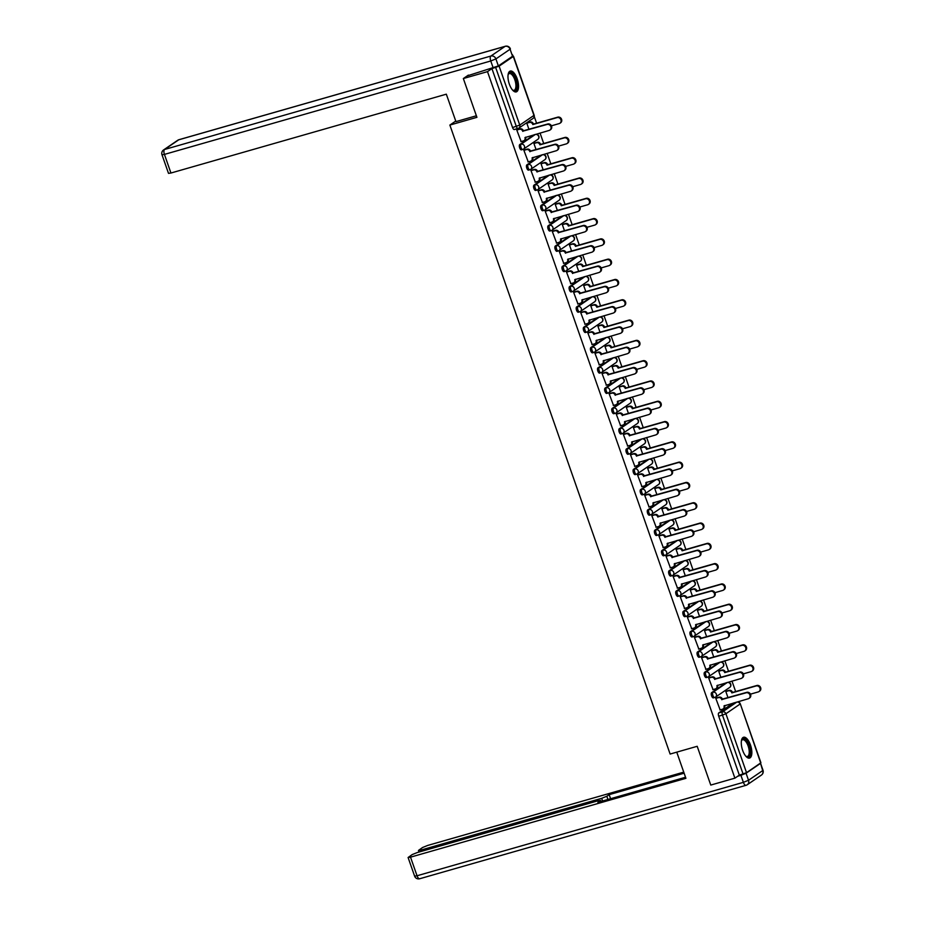 <?xml version="1.0" encoding="UTF-8"?>
<svg xmlns="http://www.w3.org/2000/svg" width="925" height="925" viewBox="0 0 925 925"><rect width="100%" height="100%" fill="white"/><g stroke="black" fill="none" stroke-linecap="round" stroke-linejoin="round"><path stroke-width="1.39" d="M726.183 682.835A2.775 1.168 74 0 0 726.021 682.858A2.775 1.168 74 0 0 725.871 682.928L711.683 692.605A2.775 1.168 74 0 0 711.591 695.889A2.775 1.168 74 0 0 713.36 697.878A2.775 1.168 74 0 0 713.51 697.808L714.539 697.519M719.072 662.543A2.775 1.168 74 0 0 718.91 662.554A2.775 1.168 74 0 0 718.76 662.624L704.572 672.313A2.775 1.168 74 0 0 704.48 675.597A2.775 1.168 74 0 0 706.249 677.586A2.775 1.168 74 0 0 706.399 677.516L707.428 677.216M711.961 642.239A2.775 1.168 74 0 0 711.799 642.262A2.775 1.168 74 0 0 711.66 642.332L697.473 652.009A2.775 1.168 74 0 0 697.381 655.293A2.775 1.168 74 0 0 699.15 657.282A2.775 1.168 74 0 0 699.288 657.212L700.317 656.923M704.85 621.947A2.775 1.168 74 0 0 704.688 621.958A2.775 1.168 74 0 0 704.549 622.028L690.362 631.717A2.775 1.168 74 0 0 690.27 635.001A2.775 1.168 74 0 0 692.039 636.99A2.775 1.168 74 0 0 692.178 636.92L693.207 636.62M697.751 601.643A2.775 1.168 74 0 0 697.589 601.666A2.775 1.168 74 0 0 697.438 601.736L683.251 611.413A2.775 1.168 74 0 0 683.159 614.697A2.775 1.168 74 0 0 684.928 616.686A2.775 1.168 74 0 0 685.078 616.617L686.107 616.327M690.64 581.351A2.775 1.168 74 0 0 690.478 581.363A2.775 1.168 74 0 0 690.327 581.432L676.14 591.121A2.775 1.168 74 0 0 676.048 594.405A2.775 1.168 74 0 0 677.817 596.394A2.775 1.168 74 0 0 677.967 596.324L678.996 596.024M683.529 561.047A2.775 1.168 74 0 0 683.367 561.07A2.775 1.168 74 0 0 683.228 561.14L669.041 570.817A2.775 1.168 74 0 0 668.948 574.101A2.775 1.168 74 0 0 670.706 576.09A2.775 1.168 74 0 0 670.856 576.021L671.885 575.732M676.418 540.755A2.775 1.168 74 0 0 676.256 540.767A2.775 1.168 74 0 0 676.117 540.836L661.93 550.525A2.775 1.168 74 0 0 661.837 553.809A2.775 1.168 74 0 0 663.607 555.798A2.775 1.168 74 0 0 663.745 555.728L664.774 555.428M669.318 520.451A2.775 1.168 74 0 0 669.157 520.474A2.775 1.168 74 0 0 669.006 520.544L654.819 530.222A2.775 1.168 74 0 0 654.727 533.505A2.775 1.168 74 0 0 656.496 535.494A2.775 1.168 74 0 0 656.646 535.425L657.663 535.136M662.207 500.159A2.775 1.168 74 0 0 662.046 500.171A2.775 1.168 74 0 0 661.895 500.24L647.708 509.929A2.775 1.168 74 0 0 647.616 513.213A2.775 1.168 74 0 0 649.385 515.202A2.775 1.168 74 0 0 649.535 515.132L650.564 514.832M655.097 479.855A2.775 1.168 74 0 0 654.935 479.878A2.775 1.168 74 0 0 654.784 479.948L640.597 489.626A2.775 1.168 74 0 0 640.516 492.909A2.775 1.168 74 0 0 642.274 494.898A2.775 1.168 74 0 0 642.424 494.829L643.453 494.54M647.986 459.563A2.775 1.168 74 0 0 647.824 459.575A2.775 1.168 74 0 0 647.685 459.644L633.498 469.333A2.775 1.168 74 0 0 633.405 472.617A2.775 1.168 74 0 0 635.174 474.606A2.775 1.168 74 0 0 635.313 474.537L636.342 474.236M640.875 439.259A2.775 1.168 74 0 0 640.724 439.283A2.775 1.168 74 0 0 640.574 439.352L626.387 449.03A2.775 1.168 74 0 0 626.294 452.313A2.775 1.168 74 0 0 628.063 454.302A2.775 1.168 74 0 0 628.214 454.233L629.231 453.944M633.775 418.967A2.775 1.168 74 0 0 633.613 418.979A2.775 1.168 74 0 0 633.463 419.048L619.276 428.738A2.775 1.168 74 0 0 619.183 432.021A2.775 1.168 74 0 0 620.952 434.01A2.775 1.168 74 0 0 621.103 433.941L622.132 433.64M626.664 398.663A2.775 1.168 74 0 0 626.503 398.687A2.775 1.168 74 0 0 626.352 398.756L612.165 408.434A2.775 1.168 74 0 0 612.072 411.717A2.775 1.168 74 0 0 613.842 413.706A2.775 1.168 74 0 0 613.992 413.637L615.021 413.348M619.553 378.371A2.775 1.168 74 0 0 619.392 378.383A2.775 1.168 74 0 0 619.253 378.452L605.066 388.142A2.775 1.168 74 0 0 604.973 391.425A2.775 1.168 74 0 0 606.742 393.414A2.775 1.168 74 0 0 606.881 393.345L607.91 393.044M612.442 358.067A2.775 1.168 74 0 0 612.292 358.091A2.775 1.168 74 0 0 612.142 358.16L597.955 367.838A2.775 1.168 74 0 0 597.862 371.122A2.775 1.168 74 0 0 599.631 373.11A2.775 1.168 74 0 0 599.77 373.041L600.799 372.752M605.343 337.775A2.775 1.168 74 0 0 605.181 337.787A2.775 1.168 74 0 0 605.031 337.856L590.844 347.546A2.775 1.168 74 0 0 590.751 350.829A2.775 1.168 74 0 0 592.52 352.818A2.775 1.168 74 0 0 592.671 352.749L593.7 352.448M598.232 317.472A2.775 1.168 74 0 0 598.07 317.495A2.775 1.168 74 0 0 597.92 317.564L583.733 327.242A2.775 1.168 74 0 0 583.64 330.526A2.775 1.168 74 0 0 585.409 332.514A2.775 1.168 74 0 0 585.56 332.445L586.589 332.156M591.121 297.179A2.775 1.168 74 0 0 590.959 297.191A2.775 1.168 74 0 0 590.821 297.26L576.633 306.95A2.775 1.168 74 0 0 576.541 310.233A2.775 1.168 74 0 0 578.31 312.222A2.775 1.168 74 0 0 578.449 312.153L579.478 311.852M584.01 276.876A2.775 1.168 74 0 0 583.848 276.899A2.775 1.168 74 0 0 583.71 276.968L569.523 286.646A2.775 1.168 74 0 0 569.43 289.93A2.775 1.168 74 0 0 571.199 291.918A2.775 1.168 74 0 0 571.338 291.849L572.367 291.56M576.911 256.583A2.775 1.168 74 0 0 576.749 256.595A2.775 1.168 74 0 0 576.599 256.664L562.412 266.354A2.775 1.168 74 0 0 562.319 269.637A2.775 1.168 74 0 0 564.088 271.626A2.775 1.168 74 0 0 564.238 271.557L565.256 271.256M569.8 236.28A2.775 1.168 74 0 0 569.638 236.303A2.775 1.168 74 0 0 569.488 236.372L555.301 246.05A2.775 1.168 74 0 0 555.208 249.334A2.775 1.168 74 0 0 556.977 251.323A2.775 1.168 74 0 0 557.127 251.253L558.157 250.964M562.689 215.988A2.775 1.168 74 0 0 562.527 215.999A2.775 1.168 74 0 0 562.377 216.068L548.19 225.758A2.775 1.168 74 0 0 548.109 229.042A2.775 1.168 74 0 0 549.866 231.03A2.775 1.168 74 0 0 550.017 230.961L551.046 230.66M555.578 195.684A2.775 1.168 74 0 0 555.416 195.707A2.775 1.168 74 0 0 555.278 195.776L541.09 205.454A2.775 1.168 74 0 0 540.998 208.738A2.775 1.168 74 0 0 542.767 210.727A2.775 1.168 74 0 0 542.906 210.657L543.935 210.368M548.479 175.392A2.775 1.168 74 0 0 548.317 175.403A2.775 1.168 74 0 0 548.167 175.472L533.979 185.162A2.775 1.168 74 0 0 533.887 188.446A2.775 1.168 74 0 0 535.656 190.434A2.775 1.168 74 0 0 535.806 190.365L536.824 190.064M541.368 155.088A2.775 1.168 74 0 0 541.206 155.111A2.775 1.168 74 0 0 541.056 155.18L526.868 164.858A2.775 1.168 74 0 0 526.776 168.142A2.775 1.168 74 0 0 528.545 170.131A2.775 1.168 74 0 0 528.695 170.061L529.724 169.772M534.257 134.796A2.775 1.168 74 0 0 534.095 134.807A2.775 1.168 74 0 0 533.945 134.877L519.757 144.566A2.775 1.168 74 0 0 519.665 147.85A2.775 1.168 74 0 0 521.434 149.838A2.775 1.168 74 0 0 521.584 149.769L522.613 149.468M517.179 78.81A10.834 4.532 74 0 0 510.288 71.063A10.834 4.532 74 0 0 509.351 84.152A10.834 4.532 74 0 0 516.254 91.899A10.834 4.532 74 0 0 517.179 78.81M750.476 744.995A10.834 4.532 74 0 0 743.584 737.248A10.834 4.532 74 0 0 742.648 750.337A10.834 4.532 74 0 0 749.551 758.084A10.834 4.532 74 0 0 750.476 744.995M739.538 702.711L739.075 701.393M735.641 691.565L731.976 681.089M728.53 671.261L724.865 660.797M721.419 650.969L717.754 640.493M714.308 630.665L710.643 620.201M707.197 610.373L703.532 599.897M700.098 590.069L696.433 579.605M692.987 569.777L689.322 559.301M685.876 549.473L682.211 539.009M678.765 529.181L675.1 518.705M671.666 508.877L668 498.413M664.555 488.585L660.889 478.109M657.444 468.281L653.778 457.817M650.333 447.989L646.668 437.513M643.233 427.685L639.568 417.221M636.122 407.393L632.457 396.917M629.012 387.089L625.346 376.625M621.901 366.797L618.235 356.322M614.801 346.493L611.124 336.029M607.69 326.201L604.025 315.726M600.579 305.897L596.914 295.433M593.468 285.605L589.803 275.13M586.357 265.302L582.692 254.838M579.258 245.009L575.593 234.534M572.147 224.706L568.482 214.242M565.036 204.413L561.371 193.938M557.925 184.11L554.26 173.646M550.826 163.817L547.161 153.342M543.715 143.514L540.05 133.05M536.604 123.222L534.257 116.527M513.132 56.205L512.404 54.633M760.72 762.998L740.278 703.832L760.917 762.767L746.533 772.676L739.341 775.138L718.702 716.193A2.775 1.168 -106 0 1 718.794 712.909L732.982 703.22L736.739 702.144A2.775 1.168 -106 0 1 736.89 702.075A2.775 1.168 -106 0 1 737.132 702.063M463.344 78.544L476.918 117.325L449.874 125.072L670.128 754.048L697.184 746.302L710.77 785.071L734.901 778.156L487.487 71.641L463.344 78.544L468.362 75.122M739.341 775.138L734.901 778.156M487.487 71.641L491.927 68.612L499.107 66.149L513.294 56.471L512.438 56.332M517.549 129.569L516.774 129.997L521.11 141.548M534.685 143.017L533.91 143.456L536.084 149.677M524.66 149.862L523.885 150.289L528.21 161.852M541.796 163.32L541.021 163.748L543.195 169.969M531.771 170.165L530.985 170.593L535.321 182.144M548.907 183.613L548.12 184.052L550.306 190.273M538.882 190.458L538.096 190.885L542.432 202.448M556.018 203.916L555.231 204.344L557.405 210.565M545.993 210.761L545.207 211.189L549.543 222.74M563.117 224.208L562.342 224.648L564.516 230.868M553.092 231.053L552.317 231.481L556.642 243.044M570.228 244.512L569.453 244.94L571.627 251.161M560.203 251.357L559.428 251.785L563.753 263.336M577.339 264.804L576.553 265.244L578.738 271.464M567.314 271.649L566.528 272.077L570.864 283.64M584.45 285.108L583.663 285.536L585.849 291.757M574.425 291.953L573.639 292.381L577.975 303.932M591.561 305.4L590.774 305.84L592.948 312.06M581.524 312.245L580.75 312.673L585.074 324.236M598.66 325.704L597.885 326.132L600.059 332.353M588.635 332.549L587.861 332.977L592.185 344.528M605.771 345.996L604.985 346.436L607.17 352.656M595.746 352.841L594.96 353.269L599.296 364.832M612.882 366.3L612.096 366.728L614.281 372.948M602.857 373.145L602.071 373.573L606.407 385.124M619.993 386.592L619.207 387.032L621.38 393.252M609.957 393.437L609.182 393.865L613.518 405.428M627.092 406.896L626.317 407.324L628.491 413.544M617.067 413.741L616.293 414.169L620.617 425.72M634.203 427.188L633.428 427.627L635.602 433.848M624.178 434.033L623.392 434.461L627.728 446.023M641.314 447.492L640.528 447.92L642.713 454.14M631.289 454.337L630.503 454.765L634.839 466.316M648.425 467.784L647.639 468.223L649.812 474.444M638.4 474.629L637.614 475.057L641.95 486.619M655.524 488.088L654.75 488.516L656.923 494.736M645.5 494.933L644.725 495.361L649.049 506.912M662.635 508.38L661.861 508.819L664.034 515.04M652.611 515.225L651.824 515.653L656.16 527.215M669.746 528.684L668.96 529.112L671.145 535.332M659.722 535.529L658.935 535.957L663.271 547.507M676.857 548.976L676.071 549.415L678.256 555.636M666.832 555.821L666.046 556.249L670.382 567.811M683.957 569.28L683.182 569.707L685.356 575.928M673.932 576.125L673.157 576.553L677.482 588.103M691.067 589.572L690.293 590.011L692.467 596.232M681.043 596.417L680.268 596.845L684.593 608.407M698.178 609.876L697.392 610.303L699.577 616.524M688.154 616.721L687.368 617.148L691.703 628.699M705.289 630.168L704.503 630.607L706.688 636.828M695.265 637.013L694.478 637.441L698.814 649.003M712.4 650.472L711.614 650.899L713.788 657.12M702.364 657.317L701.589 657.744L705.914 669.295M719.5 670.764L718.725 671.203L720.899 677.424M709.475 677.609L708.7 678.037L713.025 689.599M726.611 691.067L725.836 691.495L728.01 697.716M716.586 697.913L715.8 698.34L720.136 709.891M455.748 121.059L449.874 125.072M527.585 122.724L526.799 123.152L528.973 129.373M491.927 68.612L512.566 127.546A2.775 1.168 74 0 0 514.335 129.535A2.775 1.168 74 0 0 514.473 129.465L517.931 128.483M520.844 141.629L523.446 140.877A2.775 2.498 -124.3 0 0 524.961 137.582L549.161 130.437A3.191 2.879 -124.3 0 0 550.722 126.228A3.191 2.879 -124.3 0 0 547.068 124.459L522.729 131.211A2.775 2.498 -124.3 0 0 519.399 129.303L520.047 128.852A2.775 2.498 55.7 0 1 523.388 130.76L547.716 124.008A3.191 2.879 55.7 0 1 550.56 129.639L549.913 130.09M517.295 129.639L520.047 128.852M525.631 137.178A2.775 2.498 55.7 0 1 524.752 140.126L524.105 140.577M516.786 130.043L519.399 129.303M522.798 131.396L523.446 130.957M527.319 122.794L530.071 122.007A2.775 2.498 55.7 0 1 533.413 123.915L532.754 124.366A2.775 2.498 -124.3 0 0 529.424 122.458L526.811 123.198M551.393 125.823L559.186 123.592A3.191 2.879 -124.3 0 0 560.747 119.383A3.191 2.879 -124.3 0 0 557.093 117.614L532.823 124.563M533.482 124.112L557.74 117.163A3.191 2.879 55.7 0 1 560.585 122.794L559.937 123.245M527.955 161.921L530.557 161.181A2.775 2.498 -124.3 0 0 532.072 157.874L556.272 150.74A3.191 2.879 -124.3 0 0 557.833 146.52A3.191 2.879 -124.3 0 0 554.168 144.751L529.84 151.503A2.775 2.498 -124.3 0 0 526.498 149.596L527.158 149.156A2.775 2.498 55.7 0 1 530.488 151.064L554.827 144.312A3.191 2.879 55.7 0 1 557.671 149.942L557.023 150.382M524.406 149.942L527.158 149.156M532.742 157.47A2.775 2.498 55.7 0 1 531.863 160.43L531.216 160.869M523.897 150.347L526.498 149.596M529.909 151.7L530.557 151.249M535.066 182.225L537.668 181.473A2.775 2.498 -124.3 0 0 539.183 178.178L563.371 171.032A3.191 2.879 -124.3 0 0 564.932 166.824A3.191 2.879 -124.3 0 0 561.278 165.055L536.951 171.807A2.775 2.498 -124.3 0 0 533.609 169.899L534.257 169.448A2.775 2.498 55.7 0 1 537.598 171.356L561.926 164.604A3.191 2.879 55.7 0 1 564.782 170.235L564.134 170.686M531.517 170.235L534.257 169.448M539.842 177.773A2.775 2.498 55.7 0 1 538.974 180.722L538.315 181.173M531.008 170.639L533.609 169.899M537.02 171.992L537.668 171.553M476.375 115.775L455.944 121.626L446.324 94.177L170.94 173.021L168.512 173.368L161.991 154.764L164.43 154.406L170.94 173.021M498.367 65.941L512.554 56.252L510.091 49.233L495.904 58.911L498.367 65.941L467.275 75.862M505.686 46.25A4.174 1.746 74 0 0 505.304 46.262A4.174 1.746 74 0 0 505.085 46.366L178.745 139.802L164.558 149.48L490.897 56.043L505.085 46.366A4.174 3.746 -124.3 0 1 510.091 49.233L512.554 56.252M676.753 752.152L685.911 778.318L410.527 857.163L417.036 875.767L743.376 782.342L740.925 775.312L737.757 776.214M602.603 801.004L601.666 798.333L420.898 850.075L421.349 851.358M601.666 798.333L606.812 796.263L607.933 799.478M684.118 773.196L609.159 794.656L606.812 796.263M683.748 772.132L427.72 845.427L422.575 847.497L418.47 850.433L420.898 850.075M760.246 763.564L746.059 773.242L748.522 780.272L762.709 770.583L760.477 763.16M600.533 801.593L600.533 800.403L598.105 800.761L417.348 852.515L412.203 854.573L408.098 857.51L410.527 857.163M600.244 800.738L597.885 802.345L685.541 777.254M740.925 775.312L746.059 773.242M610.581 798.714L609.159 794.656M509.224 72.971A9.377 3.931 -106 0 1 515.676 79.446A9.377 3.931 -106 0 1 515.375 90.534A9.377 3.931 -106 0 1 512.843 90.257A9.377 3.931 -106 0 1 512.519 90.002A8.683 3.631 74 0 0 514.08 90.28A8.683 3.631 74 0 0 514.543 90.06A8.683 3.631 74 0 0 515.017 80.359A8.683 3.631 74 0 0 509.305 73.584A8.683 3.631 74 0 0 508.842 73.803A8.683 3.631 74 0 0 508.126 74.648A9.377 3.931 -106 0 1 508.264 74.254A9.377 3.931 -106 0 1 509.224 72.971M515.607 91.968A10.765 4.509 74 0 0 515.826 91.841A10.765 4.509 74 0 0 516.543 80.232A10.765 4.509 74 0 0 509.698 71.341M742.521 739.168A9.377 3.931 -106 0 1 748.972 745.643A9.377 3.931 -106 0 1 748.672 756.731A9.377 3.931 -106 0 1 746.14 756.442A9.377 3.931 -106 0 1 745.816 756.199A8.683 3.631 74 0 0 747.377 756.465A8.683 3.631 74 0 0 747.839 756.257A8.683 3.631 74 0 0 748.313 746.544A8.683 3.631 74 0 0 742.602 739.769A8.683 3.631 74 0 0 742.139 739.988A8.683 3.631 74 0 0 741.422 740.832A9.377 3.931 -106 0 1 741.561 740.439A9.377 3.931 -106 0 1 742.521 739.168M748.903 758.165A10.765 4.509 74 0 0 749.123 758.026A10.765 4.509 74 0 0 749.84 746.429A10.765 4.509 74 0 0 742.995 737.526M534.43 143.097L537.182 142.311A2.775 2.498 55.7 0 1 540.512 144.219L539.865 144.658A2.775 2.498 -124.3 0 0 536.523 142.751L533.922 143.502M558.503 146.127L566.297 143.895A3.191 2.879 -124.3 0 0 567.857 139.675A3.191 2.879 -124.3 0 0 564.192 137.906L539.934 144.855M540.582 144.416L564.851 137.467A3.191 2.879 55.7 0 1 567.696 143.097L567.048 143.537M541.541 163.39L544.293 162.603A2.775 2.498 55.7 0 1 547.623 164.511L546.976 164.962A2.775 2.498 -124.3 0 0 543.634 163.054L541.033 163.794M565.614 166.419L573.396 164.188A3.191 2.879 -124.3 0 0 574.968 159.979A3.191 2.879 -124.3 0 0 571.303 158.21L547.045 165.159M547.692 164.708L571.962 157.759A3.191 2.879 55.7 0 1 574.807 163.39L574.159 163.841M542.166 202.517L544.779 201.777A2.775 2.498 -124.3 0 0 546.293 198.47L570.482 191.336A3.191 2.879 -124.3 0 0 572.043 187.116A3.191 2.879 -124.3 0 0 568.389 185.347L544.062 192.099A2.775 2.498 -124.3 0 0 540.72 190.192L541.368 189.752A2.775 2.498 55.7 0 1 544.709 191.66L569.037 184.907A3.191 2.879 55.7 0 1 571.893 190.538L571.234 190.978M538.616 190.538L541.368 189.752M546.952 198.066A2.775 2.498 55.7 0 1 546.085 201.026L545.426 201.465M538.119 190.943L540.72 190.192M544.12 192.296L544.779 191.845M549.277 222.821L551.878 222.069A2.775 2.498 -124.3 0 0 553.393 218.774L577.593 211.628A3.191 2.879 -124.3 0 0 579.154 207.42A3.191 2.879 -124.3 0 0 575.5 205.651L551.161 212.403A2.775 2.498 -124.3 0 0 547.831 210.495L548.479 210.044A2.775 2.498 55.7 0 1 551.82 211.952L576.148 205.2A3.191 2.879 55.7 0 1 578.992 210.831L578.345 211.282M545.727 210.831L548.479 210.044M554.063 218.369A2.775 2.498 55.7 0 1 553.185 221.318L552.537 221.769M545.218 211.235L547.831 210.495M551.231 212.588L551.89 212.149M556.387 243.113L558.989 242.373A2.775 2.498 -124.3 0 0 560.504 239.066L584.704 231.932A3.191 2.879 -124.3 0 0 586.265 227.712A3.191 2.879 -124.3 0 0 582.6 225.943L558.272 232.695A2.775 2.498 -124.3 0 0 554.931 230.787L555.59 230.348A2.775 2.498 55.7 0 1 558.92 232.256L583.259 225.503A3.191 2.879 55.7 0 1 586.103 231.134L585.456 231.574M552.838 231.134L555.59 230.348M561.174 238.662A2.775 2.498 55.7 0 1 560.296 241.622L559.648 242.061M552.329 231.539L554.931 230.787M558.342 232.892L558.989 232.441M548.641 183.693L551.393 182.907A2.775 2.498 55.7 0 1 554.734 184.815L554.087 185.254A2.775 2.498 -124.3 0 0 550.745 183.347L548.143 184.098M572.725 186.723L580.507 184.491A3.191 2.879 -124.3 0 0 582.068 180.271A3.191 2.879 -124.3 0 0 578.414 178.502L554.156 185.451M554.803 185.012L579.062 178.062A3.191 2.879 55.7 0 1 581.918 183.693L581.258 184.133M555.752 203.986L558.503 203.199A2.775 2.498 55.7 0 1 561.845 205.107L561.186 205.558A2.775 2.498 -124.3 0 0 557.856 203.65L555.254 204.39M579.825 207.015L587.618 204.783A3.191 2.879 -124.3 0 0 589.179 200.575A3.191 2.879 -124.3 0 0 585.525 198.806L561.255 205.755M561.914 205.304L586.173 198.355A3.191 2.879 55.7 0 1 589.028 203.986L588.369 204.437M562.863 224.289L565.614 223.503A2.775 2.498 55.7 0 1 568.956 225.411L568.297 225.85A2.775 2.498 -124.3 0 0 564.967 223.942L562.354 224.694M586.936 227.319L594.729 225.087A3.191 2.879 -124.3 0 0 596.29 220.867A3.191 2.879 -124.3 0 0 592.636 219.098L568.366 226.047M569.014 225.608L593.283 218.658A3.191 2.879 55.7 0 1 596.128 224.289L595.48 224.729M569.973 244.582L572.725 243.795A2.775 2.498 55.7 0 1 576.055 245.703L575.408 246.154A2.775 2.498 -124.3 0 0 572.066 244.246L569.465 244.986M594.047 247.611L601.84 245.379A3.191 2.879 -124.3 0 0 603.401 241.171A3.191 2.879 -124.3 0 0 599.735 239.402L575.477 246.351M576.125 245.9L600.394 238.951A3.191 2.879 55.7 0 1 603.239 244.582L602.591 245.032M577.073 264.885L579.825 264.099A2.775 2.498 55.7 0 1 583.166 266.007L582.519 266.446A2.775 2.498 -124.3 0 0 579.177 264.538L576.576 265.29M601.157 267.915L608.939 265.683A3.191 2.879 -124.3 0 0 610.5 261.463A3.191 2.879 -124.3 0 0 606.846 259.694L582.588 266.643M583.236 266.203L607.494 259.254A3.191 2.879 55.7 0 1 610.35 264.885L609.702 265.325M584.184 285.178L586.936 284.391A2.775 2.498 55.7 0 1 590.277 286.299L589.618 286.75A2.775 2.498 -124.3 0 0 586.288 284.842L583.687 285.582M608.257 288.207L616.05 285.975A3.191 2.879 -124.3 0 0 617.611 281.767A3.191 2.879 -124.3 0 0 613.957 279.998L589.688 286.947M590.347 286.496L614.605 279.547A3.191 2.879 55.7 0 1 617.461 285.178L616.802 285.628M591.295 305.481L594.047 304.695A2.775 2.498 55.7 0 1 597.388 306.603L596.729 307.042A2.775 2.498 -124.3 0 0 593.399 305.134L590.786 305.886M615.368 308.511L623.161 306.279A3.191 2.879 -124.3 0 0 624.722 302.059A3.191 2.879 -124.3 0 0 621.068 300.29L596.798 307.239M597.457 306.799L621.716 299.85A3.191 2.879 55.7 0 1 624.56 305.481L623.913 305.921M598.406 325.773L601.157 324.987A2.775 2.498 55.7 0 1 604.487 326.895L603.84 327.346A2.775 2.498 -124.3 0 0 600.498 325.438L597.897 326.178M622.479 328.803L630.272 326.571A3.191 2.879 -124.3 0 0 631.833 322.363A3.191 2.879 -124.3 0 0 628.168 320.593L603.909 327.542M604.557 327.092L628.827 320.142A3.191 2.879 55.7 0 1 631.671 325.773L631.023 326.224M605.517 346.077L608.257 345.291A2.775 2.498 55.7 0 1 611.598 347.199L610.951 347.638A2.775 2.498 -124.3 0 0 607.609 345.73L605.008 346.482M629.59 349.107L637.371 346.875A3.191 2.879 -124.3 0 0 638.932 342.655A3.191 2.879 -124.3 0 0 635.278 340.886L611.02 347.835M611.668 347.395L635.926 340.446A3.191 2.879 55.7 0 1 638.782 346.077L638.134 346.517M612.616 366.369L615.368 365.583A2.775 2.498 55.7 0 1 618.709 367.491L618.062 367.942A2.775 2.498 -124.3 0 0 614.72 366.034L612.119 366.774M636.701 369.399L644.482 367.167A3.191 2.879 -124.3 0 0 646.043 362.958A3.191 2.879 -124.3 0 0 642.389 361.189L618.12 368.138M618.779 367.688L643.037 360.738A3.191 2.879 55.7 0 1 645.893 366.369L645.234 366.82M619.727 386.673L622.479 385.887A2.775 2.498 55.7 0 1 625.82 387.795L625.161 388.234A2.775 2.498 -124.3 0 0 621.831 386.326L619.218 387.078M643.8 389.703L651.593 387.471A3.191 2.879 -124.3 0 0 653.154 383.251A3.191 2.879 -124.3 0 0 649.5 381.482L625.231 388.431M625.89 387.991L650.148 381.042A3.191 2.879 55.7 0 1 652.992 386.673L652.345 387.113M626.838 406.965L629.59 406.179A2.775 2.498 55.7 0 1 632.92 408.087L632.272 408.538A2.775 2.498 -124.3 0 0 628.931 406.63L626.329 407.37M650.911 409.995L658.704 407.763A3.191 2.879 -124.3 0 0 660.265 403.554A3.191 2.879 -124.3 0 0 656.6 401.785L632.342 408.734M632.989 408.283L657.259 401.334A3.191 2.879 55.7 0 1 660.103 406.965L659.456 407.416M633.949 427.269L636.701 426.483A2.775 2.498 55.7 0 1 640.031 428.391L639.383 428.83A2.775 2.498 -124.3 0 0 636.042 426.922L633.44 427.674M658.022 430.298L665.803 428.067A3.191 2.879 -124.3 0 0 667.376 423.847A3.191 2.879 -124.3 0 0 663.711 422.078L639.452 429.027M640.1 428.587L664.37 421.638A3.191 2.879 55.7 0 1 667.214 427.269L666.567 427.708M641.048 447.561L643.8 446.775A2.775 2.498 55.7 0 1 647.142 448.683L646.494 449.134A2.775 2.498 -124.3 0 0 643.153 447.226L640.551 447.966M665.133 450.591L672.914 448.359A3.191 2.879 -124.3 0 0 674.475 444.15A3.191 2.879 -124.3 0 0 670.822 442.381L646.563 449.33M647.211 448.879L671.469 441.93A3.191 2.879 55.7 0 1 674.325 447.561L673.666 448.012M648.159 467.865L650.911 467.079A2.775 2.498 55.7 0 1 654.253 468.987L653.593 469.426A2.775 2.498 -124.3 0 0 650.263 467.518L647.662 468.27M672.232 470.894L680.025 468.663A3.191 2.879 -124.3 0 0 681.586 464.442A3.191 2.879 -124.3 0 0 677.933 462.673L653.663 469.623M654.322 469.183L678.58 462.234A3.191 2.879 55.7 0 1 681.436 467.865L680.777 468.304M655.27 488.157L658.022 487.371A2.775 2.498 55.7 0 1 661.363 489.279L660.704 489.73A2.775 2.498 -124.3 0 0 657.374 487.822L654.761 488.562M679.343 491.187L687.136 488.955A3.191 2.879 -124.3 0 0 688.697 484.746A3.191 2.879 -124.3 0 0 685.043 482.977L660.774 489.926M661.421 489.475L685.691 482.526A3.191 2.879 55.7 0 1 688.535 488.157L687.888 488.608M662.381 508.461L665.133 507.675A2.775 2.498 55.7 0 1 668.463 509.583L667.815 510.022A2.775 2.498 -124.3 0 0 664.474 508.114L661.872 508.866M686.454 511.49L694.247 509.259A3.191 2.879 -124.3 0 0 695.808 505.038A3.191 2.879 -124.3 0 0 692.143 503.269L667.885 510.218M668.532 509.779L692.802 502.83A3.191 2.879 55.7 0 1 695.646 508.461L694.999 508.9M669.48 528.753L672.232 527.967A2.775 2.498 55.7 0 1 675.574 529.875L674.926 530.326A2.775 2.498 -124.3 0 0 671.585 528.418L668.983 529.158M693.565 531.783L701.347 529.551A3.191 2.879 -124.3 0 0 702.907 525.342A3.191 2.879 -124.3 0 0 699.254 523.573L674.996 530.522M675.643 530.071L699.901 523.122A3.191 2.879 55.7 0 1 702.757 528.753L702.098 529.204M676.591 549.057L679.343 548.271A2.775 2.498 55.7 0 1 682.685 550.178L682.026 550.618A2.775 2.498 -124.3 0 0 678.696 548.71L676.094 549.462M700.664 552.086L708.457 549.855A3.191 2.879 -124.3 0 0 710.018 545.634A3.191 2.879 -124.3 0 0 706.365 543.865L682.095 550.814M682.754 550.375L707.012 543.426A3.191 2.879 55.7 0 1 709.868 549.057L709.209 549.496M563.498 263.417L566.1 262.665A2.775 2.498 -124.3 0 0 567.615 259.37L591.803 252.224A3.191 2.879 -124.3 0 0 593.364 248.016A3.191 2.879 -124.3 0 0 589.711 246.247L565.383 252.999A2.775 2.498 -124.3 0 0 562.042 251.091L562.701 250.64A2.775 2.498 55.7 0 1 566.031 252.548L590.37 245.796A3.191 2.879 55.7 0 1 593.214 251.427L592.567 251.877M559.949 251.427L562.701 250.64M568.274 258.965A2.775 2.498 55.7 0 1 567.407 261.914L566.759 262.365M559.44 251.831L562.042 251.091M565.452 253.184L566.1 252.745M570.598 283.709L573.211 282.969A2.775 2.498 -124.3 0 0 574.726 279.662L598.914 272.528A3.191 2.879 -124.3 0 0 600.475 268.308A3.191 2.879 -124.3 0 0 596.822 266.539L572.494 273.291A2.775 2.498 -124.3 0 0 569.153 271.383L569.8 270.944A2.775 2.498 55.7 0 1 573.142 272.852L597.469 266.099A3.191 2.879 55.7 0 1 600.325 271.73L599.666 272.17M567.048 271.73L569.8 270.944M575.385 279.257A2.775 2.498 55.7 0 1 574.518 282.218L573.858 282.657M566.551 272.135L569.153 271.383M572.552 273.488L573.211 273.037M577.709 304.013L580.31 303.261A2.775 2.498 -124.3 0 0 581.825 299.966L606.025 292.82A3.191 2.879 -124.3 0 0 607.586 288.612A3.191 2.879 -124.3 0 0 603.933 286.843L579.593 293.595A2.775 2.498 -124.3 0 0 576.263 291.687L576.911 291.236A2.775 2.498 55.7 0 1 580.252 293.144L604.58 286.392A3.191 2.879 55.7 0 1 607.424 292.022L606.777 292.473M574.159 292.022L576.911 291.236M582.496 299.561A2.775 2.498 55.7 0 1 581.617 302.51L580.969 302.961M573.65 292.427L576.263 291.687M579.663 293.78L580.322 293.341M584.82 324.305L587.421 323.565A2.775 2.498 -124.3 0 0 588.936 320.258L613.136 313.124A3.191 2.879 -124.3 0 0 614.697 308.904A3.191 2.879 -124.3 0 0 611.032 307.135L586.704 313.887A2.775 2.498 -124.3 0 0 583.363 311.979L584.022 311.54A2.775 2.498 55.7 0 1 587.352 313.448L611.691 306.695A3.191 2.879 55.7 0 1 614.535 312.326L613.888 312.766M581.27 312.326L584.022 311.54M589.607 319.853A2.775 2.498 55.7 0 1 588.728 322.813L588.08 323.253M580.761 312.731L583.363 311.979M586.774 314.084L587.421 313.633M591.931 344.609L594.532 343.857A2.775 2.498 -124.3 0 0 596.047 340.562L620.236 333.416A3.191 2.879 -124.3 0 0 621.808 329.208A3.191 2.879 -124.3 0 0 618.143 327.438L593.815 334.191A2.775 2.498 -124.3 0 0 590.474 332.283L591.133 331.832A2.775 2.498 55.7 0 1 594.463 333.74L618.802 326.988A3.191 2.879 55.7 0 1 621.646 332.618L620.999 333.069M588.381 332.618L591.133 331.832M596.718 340.157A2.775 2.498 55.7 0 1 595.839 343.106L595.191 343.557M587.872 333.023L590.474 332.283M593.885 334.376L594.532 333.937M599.042 364.901L601.643 364.161A2.775 2.498 -124.3 0 0 603.158 360.854L627.347 353.72A3.191 2.879 -124.3 0 0 628.907 349.5A3.191 2.879 -124.3 0 0 625.254 347.731L600.926 354.483A2.775 2.498 -124.3 0 0 597.585 352.575L598.232 352.136A2.775 2.498 55.7 0 1 601.574 354.044L625.901 347.291A3.191 2.879 55.7 0 1 628.757 352.922L628.098 353.362M595.48 352.922L598.232 352.136M603.817 360.449A2.775 2.498 55.7 0 1 602.95 363.409L602.291 363.849M594.983 353.327L597.585 352.575M600.996 354.68L601.643 354.229M606.141 385.205L608.743 384.453A2.775 2.498 -124.3 0 0 610.269 381.158L634.457 374.012A3.191 2.879 -124.3 0 0 636.018 369.803A3.191 2.879 -124.3 0 0 632.365 368.034L608.026 374.787A2.775 2.498 -124.3 0 0 604.696 372.879L605.343 372.428A2.775 2.498 55.7 0 1 608.685 374.336L633.012 367.583A3.191 2.879 55.7 0 1 635.868 373.214L635.209 373.665M602.591 373.214L605.343 372.428M610.928 380.753A2.775 2.498 55.7 0 1 610.061 383.702L609.402 384.153M602.094 373.619L604.696 372.879M608.095 374.972L608.754 374.533M613.252 405.497L615.853 404.757A2.775 2.498 -124.3 0 0 617.368 401.45L641.568 394.316A3.191 2.879 -124.3 0 0 643.129 390.096A3.191 2.879 -124.3 0 0 639.476 388.327L615.137 395.079A2.775 2.498 -124.3 0 0 611.807 393.171L612.454 392.732A2.775 2.498 55.7 0 1 615.796 394.64L640.123 387.887A3.191 2.879 55.7 0 1 642.968 393.518L642.32 393.958M609.702 393.518L612.454 392.732M618.039 401.045A2.775 2.498 55.7 0 1 617.16 404.005L616.513 404.445M609.193 393.923L611.807 393.171M615.206 395.276L615.853 394.825M620.363 425.801L622.964 425.049A2.775 2.498 -124.3 0 0 624.479 421.754L648.679 414.608A3.191 2.879 -124.3 0 0 650.24 410.399A3.191 2.879 -124.3 0 0 646.575 408.63L622.247 415.383A2.775 2.498 -124.3 0 0 618.906 413.475L619.565 413.024A2.775 2.498 55.7 0 1 622.895 414.932L647.234 408.179A3.191 2.879 55.7 0 1 650.078 413.81L649.431 414.261M616.813 413.81L619.565 413.024M625.15 421.349A2.775 2.498 55.7 0 1 624.271 424.297L623.623 424.748M616.304 414.215L618.906 413.475M622.317 415.568L622.964 415.128M627.474 446.093L630.075 445.353A2.775 2.498 -124.3 0 0 631.59 442.046L655.779 434.912A3.191 2.879 -124.3 0 0 657.34 430.692A3.191 2.879 -124.3 0 0 653.686 428.922L629.358 435.675A2.775 2.498 -124.3 0 0 626.017 433.767L626.664 433.328A2.775 2.498 55.7 0 1 630.006 435.236L654.333 428.483A3.191 2.879 55.7 0 1 657.189 434.114L656.542 434.553M623.913 434.114L626.664 433.328M632.249 441.641A2.775 2.498 55.7 0 1 631.382 444.601L630.723 445.041M623.415 434.519L626.017 433.767M629.428 435.872L630.075 435.421M634.573 466.397L637.186 465.645A2.775 2.498 -124.3 0 0 638.701 462.35L662.89 455.204A3.191 2.879 -124.3 0 0 664.451 450.995A3.191 2.879 -124.3 0 0 660.797 449.226L636.458 455.979A2.775 2.498 -124.3 0 0 633.128 454.071L633.775 453.62A2.775 2.498 55.7 0 1 637.117 455.528L661.444 448.775A3.191 2.879 55.7 0 1 664.3 454.406L663.641 454.857M631.023 454.406L633.775 453.62M639.36 461.945A2.775 2.498 55.7 0 1 638.493 464.893L637.834 465.344M630.526 454.811L633.128 454.071M636.527 456.164L637.186 455.724M641.684 486.689L644.286 485.949A2.775 2.498 -124.3 0 0 645.8 482.642L670.001 475.508A3.191 2.879 -124.3 0 0 671.562 471.288A3.191 2.879 -124.3 0 0 667.908 469.518L643.569 476.271A2.775 2.498 -124.3 0 0 640.239 474.363L640.886 473.924A2.775 2.498 55.7 0 1 644.228 475.832L668.555 469.079A3.191 2.879 55.7 0 1 671.4 474.71L670.752 475.149M638.134 474.71L640.886 473.924M646.471 482.237A2.775 2.498 55.7 0 1 645.592 485.197L644.945 485.637M637.626 475.115L640.239 474.363M643.638 476.467L644.297 476.017M648.795 506.993L651.397 506.241A2.775 2.498 -124.3 0 0 652.911 502.946L677.112 495.8A3.191 2.879 -124.3 0 0 678.673 491.591A3.191 2.879 -124.3 0 0 675.007 489.822L650.68 496.575A2.775 2.498 -124.3 0 0 647.338 494.667L647.997 494.216A2.775 2.498 55.7 0 1 651.327 496.124L675.666 489.371A3.191 2.879 55.7 0 1 678.511 495.002L677.863 495.453M645.245 495.002L647.997 494.216M653.582 502.541A2.775 2.498 55.7 0 1 652.703 505.489L652.056 505.94M644.737 495.407L647.338 494.667M650.749 496.76L651.397 496.32M655.906 527.285L658.507 526.545A2.775 2.498 -124.3 0 0 660.022 523.238L684.211 516.104A3.191 2.879 -124.3 0 0 685.772 511.883A3.191 2.879 -124.3 0 0 682.118 510.114L657.791 516.867A2.775 2.498 -124.3 0 0 654.449 514.959L655.097 514.52A2.775 2.498 55.7 0 1 658.438 516.428L682.766 509.675A3.191 2.879 55.7 0 1 685.622 515.306L684.974 515.745M652.356 515.306L655.097 514.52M660.681 522.833A2.775 2.498 55.7 0 1 659.814 525.793L659.167 526.232M651.847 515.711L654.449 514.959M657.86 517.063L658.507 516.613M663.005 547.588L665.618 546.837A2.775 2.498 -124.3 0 0 667.133 543.542L691.322 536.396A3.191 2.879 -124.3 0 0 692.883 532.187A3.191 2.879 -124.3 0 0 689.229 530.418L664.902 537.171A2.775 2.498 -124.3 0 0 661.56 535.263L662.207 534.812A2.775 2.498 55.7 0 1 665.549 536.72L689.877 529.967A3.191 2.879 55.7 0 1 692.732 535.598L692.073 536.049M659.456 535.598L662.207 534.812M667.792 543.137A2.775 2.498 55.7 0 1 666.925 546.085L666.266 546.536M658.958 536.003L661.56 535.263M664.959 537.356L665.618 536.916M670.116 567.881L672.718 567.141A2.775 2.498 -124.3 0 0 674.232 563.834L698.433 556.7A3.191 2.879 -124.3 0 0 699.994 552.479A3.191 2.879 -124.3 0 0 696.34 550.71L672.001 557.463A2.775 2.498 -124.3 0 0 668.671 555.555L669.318 555.116A2.775 2.498 55.7 0 1 672.66 557.023L696.987 550.271A3.191 2.879 55.7 0 1 699.832 555.902L699.184 556.341M666.567 555.902L669.318 555.116M674.903 563.429A2.775 2.498 55.7 0 1 674.024 566.389L673.377 566.828M666.058 556.307L668.671 555.555M672.07 557.659L672.729 557.208M677.227 588.184L679.829 587.433A2.775 2.498 -124.3 0 0 681.343 584.137L705.544 576.992A3.191 2.879 -124.3 0 0 707.105 572.783A3.191 2.879 -124.3 0 0 703.439 571.014L679.112 577.767A2.775 2.498 -124.3 0 0 675.77 575.859L676.429 575.408A2.775 2.498 55.7 0 1 679.759 577.316L704.098 570.563A3.191 2.879 55.7 0 1 706.943 576.194L706.295 576.645M673.678 576.194L676.429 575.408M682.014 583.733A2.775 2.498 55.7 0 1 681.135 586.681L680.488 587.132M673.169 576.599L675.77 575.859M679.181 577.952L679.829 577.512M684.338 608.477L686.94 607.737A2.775 2.498 -124.3 0 0 688.454 604.43L712.643 597.296A3.191 2.879 -124.3 0 0 714.216 593.075A3.191 2.879 -124.3 0 0 710.55 591.306L686.223 598.059A2.775 2.498 -124.3 0 0 682.881 596.151L683.54 595.712A2.775 2.498 55.7 0 1 686.87 597.619L711.209 590.867A3.191 2.879 55.7 0 1 714.054 596.498L713.406 596.937M680.788 596.498L683.54 595.712M689.113 604.025A2.775 2.498 55.7 0 1 688.246 606.985L687.599 607.424M680.28 596.903L682.881 596.151M686.292 598.255L686.94 597.804M691.438 628.78L694.051 628.029A2.775 2.498 -124.3 0 0 695.565 624.733L719.754 617.588A3.191 2.879 -124.3 0 0 721.315 613.379A3.191 2.879 -124.3 0 0 717.661 611.61L693.334 618.362A2.775 2.498 -124.3 0 0 689.992 616.455L690.64 616.004A2.775 2.498 55.7 0 1 693.981 617.912L718.309 611.159A3.191 2.879 55.7 0 1 721.165 616.79L720.506 617.241M687.888 616.79L690.64 616.004M696.224 624.329A2.775 2.498 55.7 0 1 695.357 627.277L694.698 627.728M687.391 617.195L689.992 616.455M693.403 618.548L694.051 618.108M698.548 649.072L701.15 648.332A2.775 2.498 -124.3 0 0 702.665 645.026L726.865 637.892A3.191 2.879 -124.3 0 0 728.426 633.671A3.191 2.879 -124.3 0 0 724.772 631.902L700.433 638.655A2.775 2.498 -124.3 0 0 697.103 636.747L697.751 636.308A2.775 2.498 55.7 0 1 701.092 638.215L725.42 631.463A3.191 2.879 55.7 0 1 728.276 637.094L727.617 637.533M694.999 637.094L697.751 636.308M703.335 644.621A2.775 2.498 55.7 0 1 702.457 647.581L701.809 648.02M694.502 637.498L697.103 636.747M700.503 638.851L701.162 638.4M683.702 569.349L686.454 568.563A2.775 2.498 55.7 0 1 689.796 570.471L689.137 570.922A2.775 2.498 -124.3 0 0 685.807 569.014L683.193 569.754M707.775 572.378L715.568 570.147A3.191 2.879 -124.3 0 0 717.129 565.938A3.191 2.879 -124.3 0 0 713.476 564.169L689.206 571.118M689.865 570.667L714.123 563.718A3.191 2.879 55.7 0 1 716.968 569.361L716.32 569.8M690.813 589.653L693.565 588.867A2.775 2.498 55.7 0 1 696.895 590.774L696.247 591.214A2.775 2.498 -124.3 0 0 692.906 589.306L690.304 590.058M714.886 592.682L722.679 590.451A3.191 2.879 -124.3 0 0 724.24 586.23A3.191 2.879 -124.3 0 0 720.575 584.461L696.317 591.41M696.964 590.971L721.234 584.022A3.191 2.879 55.7 0 1 724.078 589.653L723.431 590.092M697.924 609.945L700.664 609.159A2.775 2.498 55.7 0 1 704.006 611.067L703.358 611.518A2.775 2.498 -124.3 0 0 700.017 609.61L697.415 610.35M721.997 612.974L729.779 610.743A3.191 2.879 -124.3 0 0 731.34 606.534A3.191 2.879 -124.3 0 0 727.686 604.765L703.428 611.714M704.075 611.263L728.333 604.314A3.191 2.879 55.7 0 1 731.189 609.957L730.542 610.396M705.023 630.249L707.775 629.462A2.775 2.498 55.7 0 1 711.117 631.37L710.469 631.81A2.775 2.498 -124.3 0 0 707.128 629.902L704.526 630.653M729.097 633.278L736.89 631.047A3.191 2.879 -124.3 0 0 738.451 626.826A3.191 2.879 -124.3 0 0 734.797 625.057L710.527 632.006M711.186 631.567L735.444 624.618A3.191 2.879 55.7 0 1 738.3 630.249L737.641 630.688M705.659 669.376L708.261 668.625A2.775 2.498 -124.3 0 0 709.776 665.329L733.976 658.184A3.191 2.879 -124.3 0 0 735.537 653.975A3.191 2.879 -124.3 0 0 731.883 652.206L707.544 658.958A2.775 2.498 -124.3 0 0 704.214 657.051L704.862 656.6A2.775 2.498 55.7 0 1 708.203 658.507L732.531 651.755A3.191 2.879 55.7 0 1 735.375 657.386L734.728 657.837M702.11 657.386L704.862 656.6M710.446 664.925A2.775 2.498 55.7 0 1 709.567 667.873L708.92 668.324M701.601 657.791L704.214 657.051M707.613 659.143L708.261 658.704M712.134 650.541L714.886 649.755A2.775 2.498 55.7 0 1 718.228 651.663L717.569 652.113A2.775 2.498 -124.3 0 0 714.239 650.206L711.626 650.946M736.207 653.57L744.001 651.339A3.191 2.879 -124.3 0 0 745.562 647.13A3.191 2.879 -124.3 0 0 741.908 645.361L717.638 652.31M718.297 651.859L742.555 644.91A3.191 2.879 55.7 0 1 745.4 650.553L744.752 650.992M712.77 689.668L715.372 688.928A2.775 2.498 -124.3 0 0 716.887 685.622L741.087 678.487A3.191 2.879 -124.3 0 0 742.648 674.267A3.191 2.879 -124.3 0 0 738.982 672.498L714.655 679.251A2.775 2.498 -124.3 0 0 711.313 677.343L711.972 676.903A2.775 2.498 55.7 0 1 715.303 678.811L739.642 672.059A3.191 2.879 55.7 0 1 742.486 677.69L741.838 678.129M709.221 677.69L711.972 676.903M717.557 685.217A2.775 2.498 55.7 0 1 716.678 688.177L716.031 688.616M708.712 678.094L711.313 677.343M714.724 679.447L715.372 678.996M719.245 670.845L721.997 670.058A2.775 2.498 55.7 0 1 725.327 671.966L724.68 672.406A2.775 2.498 -124.3 0 0 721.338 670.498L718.737 671.249M743.318 673.874L751.112 671.643A3.191 2.879 -124.3 0 0 752.673 667.422A3.191 2.879 -124.3 0 0 749.007 665.653L724.749 672.602M725.397 672.163L749.666 665.214A3.191 2.879 55.7 0 1 752.511 670.845L751.863 671.284M719.881 709.972L722.483 709.221A2.775 2.498 -124.3 0 0 723.997 705.925L748.186 698.78A3.191 2.879 -124.3 0 0 749.747 694.571A3.191 2.879 -124.3 0 0 746.093 692.802L721.766 699.554A2.775 2.498 -124.3 0 0 718.424 697.647L719.072 697.196A2.775 2.498 55.7 0 1 722.413 699.103L746.741 692.351A3.191 2.879 55.7 0 1 749.597 697.982L748.938 698.433M716.32 697.982L719.072 697.196M724.657 705.521A2.775 2.498 55.7 0 1 723.789 708.469L723.13 708.92M715.823 698.387L718.424 697.647M721.835 699.739L722.483 699.3M726.356 691.137L729.108 690.351A2.775 2.498 55.7 0 1 732.438 692.258L731.791 692.709A2.775 2.498 -124.3 0 0 728.449 690.802L725.847 691.542M750.429 694.166L758.211 691.935A3.191 2.879 -124.3 0 0 759.783 687.726A3.191 2.879 -124.3 0 0 756.118 685.957L731.86 692.906M732.507 692.455L756.777 685.506A3.191 2.879 55.7 0 1 759.622 691.148L758.974 691.588M725.871 682.928L727.212 682.546A2.775 2.498 -124.3 0 1 729.686 687.437L715.499 697.126A2.775 2.498 -124.3 0 1 714.84 697.427A2.775 1.168 -106 0 1 714.701 697.496A2.775 1.168 -106 0 1 712.932 695.507A2.775 1.168 -106 0 1 713.025 692.224L727.212 682.546A2.775 1.168 -106 0 1 727.351 682.477A2.775 1.168 -106 0 1 727.605 682.465M711.683 692.605L713.025 692.224A2.775 2.498 55.7 0 1 716.355 694.132A2.775 2.498 -124.3 0 1 715.499 697.126A2.775 2.775 0 0 1 714.701 697.496L713.36 697.878M718.76 662.624L720.101 662.242A2.775 2.498 -124.3 0 1 722.575 667.145L708.388 676.822A2.775 2.498 -124.3 0 1 707.729 677.135A2.775 1.168 -106 0 1 707.59 677.204A2.775 1.168 -106 0 1 705.821 675.215A2.775 1.168 -106 0 1 705.914 671.932L720.101 662.242A2.775 1.168 -106 0 1 720.24 662.173A2.775 1.168 -106 0 1 720.494 662.173M704.572 672.313L705.914 671.932A2.775 2.498 55.7 0 1 709.244 673.839A2.775 2.498 -124.3 0 1 708.388 676.822A2.775 2.775 0 0 1 707.59 677.204L706.249 677.586M711.66 642.332L712.99 641.95A2.775 2.498 -124.3 0 1 715.464 646.841L701.277 656.53A2.775 2.498 -124.3 0 1 700.63 656.831A2.775 1.168 -106 0 1 700.479 656.9A2.775 1.168 -106 0 1 698.71 654.912A2.775 1.168 -106 0 1 698.803 651.628L712.99 641.95A2.775 1.168 -106 0 1 713.14 641.881A2.775 1.168 -106 0 1 713.383 641.869M697.473 652.009L698.803 651.628A2.775 2.498 55.7 0 1 702.144 653.536A2.775 2.498 -124.3 0 1 701.277 656.53A2.775 2.775 0 0 1 700.479 656.9L699.15 657.282M704.549 622.028L705.879 621.646A2.775 2.498 -124.3 0 1 708.365 626.549L694.178 636.227A2.775 2.498 -124.3 0 1 693.519 636.539A2.775 1.168 -106 0 1 693.368 636.608A2.775 1.168 -106 0 1 691.599 634.619A2.775 1.168 -106 0 1 691.692 631.336L705.879 621.646A2.775 1.168 -106 0 1 706.029 621.577A2.775 1.168 -106 0 1 706.284 621.577M690.362 631.717L691.692 631.336A2.775 2.498 55.7 0 1 695.033 633.243A2.775 2.498 -124.3 0 1 694.178 636.227A2.775 2.775 0 0 1 693.368 636.608L692.039 636.99M697.438 601.736L698.768 601.354A2.775 2.498 -124.3 0 1 701.254 606.245L687.067 615.934A2.775 2.498 -124.3 0 1 686.408 616.235A2.775 1.168 -106 0 1 686.257 616.304A2.775 1.168 -106 0 1 684.5 614.316A2.775 1.168 -106 0 1 684.581 611.032L698.768 601.354A2.775 1.168 -106 0 1 698.918 601.285A2.775 1.168 -106 0 1 699.173 601.273M683.251 611.413L684.581 611.032A2.775 2.498 55.7 0 1 687.923 612.94A2.775 2.498 -124.3 0 1 687.067 615.934A2.775 2.775 0 0 1 686.257 616.304L684.928 616.686M690.327 581.432L691.669 581.05A2.775 2.498 -124.3 0 1 694.143 585.953L679.956 595.631A2.775 2.498 -124.3 0 1 679.297 595.943A2.775 1.168 -106 0 1 679.158 596.012A2.775 1.168 -106 0 1 677.389 594.023A2.775 1.168 -106 0 1 677.482 590.74L691.669 581.05A2.775 1.168 -106 0 1 691.808 580.981A2.775 1.168 -106 0 1 692.062 580.981M676.14 591.121L677.482 590.74A2.775 2.498 55.7 0 1 680.812 592.647A2.775 2.498 -124.3 0 1 679.956 595.631A2.775 2.775 0 0 1 679.158 596.012L677.817 596.394M683.228 561.14L684.558 560.758A2.775 2.498 -124.3 0 1 687.032 565.649L672.845 575.338A2.775 2.498 -124.3 0 1 672.197 575.639A2.775 1.168 -106 0 1 672.047 575.708A2.775 1.168 -106 0 1 670.278 573.72A2.775 1.168 -106 0 1 670.371 570.436L684.558 560.758A2.775 1.168 -106 0 1 684.708 560.689A2.775 1.168 -106 0 1 684.951 560.677M669.041 570.817L670.371 570.436A2.775 2.498 55.7 0 1 673.712 572.344A2.775 2.498 -124.3 0 1 672.845 575.338A2.775 2.775 0 0 1 672.047 575.708L670.706 576.09M676.117 540.836L677.447 540.454A2.775 2.498 -124.3 0 1 679.921 545.357L665.734 555.035A2.775 2.498 -124.3 0 1 665.087 555.347A2.775 1.168 -106 0 1 664.936 555.416A2.775 1.168 -106 0 1 663.167 553.428A2.775 1.168 -106 0 1 663.26 550.144L677.447 540.454A2.775 1.168 -106 0 1 677.597 540.385A2.775 1.168 -106 0 1 677.84 540.385M661.93 550.525L663.26 550.144A2.775 2.498 55.7 0 1 666.601 552.052A2.775 2.498 -124.3 0 1 665.734 555.035A2.775 2.775 0 0 1 664.936 555.416L663.607 555.798M669.006 520.544L670.336 520.162A2.775 2.498 -124.3 0 1 672.822 525.053L658.635 534.743A2.775 2.498 -124.3 0 1 657.976 535.043A2.775 1.168 -106 0 1 657.825 535.113A2.775 1.168 -106 0 1 656.056 533.124A2.775 1.168 -106 0 1 656.149 529.84L670.336 520.162A2.775 1.168 -106 0 1 670.486 520.093A2.775 1.168 -106 0 1 670.741 520.081M654.819 530.222L656.149 529.84A2.775 2.498 55.7 0 1 659.49 531.748A2.775 2.498 -124.3 0 1 658.635 534.743A2.775 2.775 0 0 1 657.825 535.113L656.496 535.494M661.895 500.24L663.237 499.858A2.775 2.498 -124.3 0 1 665.711 504.761L651.524 514.439A2.775 2.498 -124.3 0 1 650.865 514.751A2.775 1.168 -106 0 1 650.726 514.82A2.775 1.168 -106 0 1 648.957 512.832A2.775 1.168 -106 0 1 649.049 509.548L663.237 499.858A2.775 1.168 -106 0 1 663.375 499.789A2.775 1.168 -106 0 1 663.63 499.789M647.708 509.929L649.049 509.548A2.775 2.498 55.7 0 1 652.379 511.456A2.775 2.498 -124.3 0 1 651.524 514.439A2.775 2.775 0 0 1 650.726 514.82L649.385 515.202M654.784 479.948L656.126 479.566A2.775 2.498 -124.3 0 1 658.6 484.457L644.413 494.147A2.775 2.498 -124.3 0 1 643.754 494.447A2.775 1.168 -106 0 1 643.615 494.517A2.775 1.168 -106 0 1 641.846 492.528A2.775 1.168 -106 0 1 641.938 489.244L656.126 479.566A2.775 1.168 -106 0 1 656.276 479.497A2.775 1.168 -106 0 1 656.519 479.485M640.597 489.626L641.938 489.244A2.775 2.498 55.7 0 1 645.28 491.152A2.775 2.498 -124.3 0 1 644.413 494.147A2.775 2.775 0 0 1 643.615 494.517L642.274 494.898M647.685 459.644L649.015 459.262A2.775 2.498 -124.3 0 1 651.489 464.165L637.302 473.843A2.775 2.498 -124.3 0 1 636.654 474.155A2.775 1.168 -106 0 1 636.504 474.224A2.775 1.168 -106 0 1 634.735 472.236A2.775 1.168 -106 0 1 634.827 468.952L649.015 459.262A2.775 1.168 -106 0 1 649.165 459.193A2.775 1.168 -106 0 1 649.408 459.193M633.498 469.333L634.827 468.952A2.775 2.498 55.7 0 1 638.169 470.86A2.775 2.498 -124.3 0 1 637.302 473.843A2.775 2.775 0 0 1 636.504 474.224L635.174 474.606M640.574 439.352L641.904 438.97A2.775 2.498 -124.3 0 1 644.39 443.861L630.202 453.551A2.775 2.498 -124.3 0 1 629.543 453.851A2.775 1.168 -106 0 1 629.393 453.921A2.775 1.168 -106 0 1 627.624 451.932A2.775 1.168 -106 0 1 627.717 448.648L641.904 438.97A2.775 1.168 -106 0 1 642.054 438.901A2.775 1.168 -106 0 1 642.308 438.889M626.387 449.03L627.717 448.648A2.775 2.498 55.7 0 1 631.058 450.556A2.775 2.498 -124.3 0 1 630.202 453.551A2.775 2.775 0 0 1 629.393 453.921L628.063 454.302M633.463 419.048L634.804 418.667A2.775 2.498 -124.3 0 1 637.279 423.569L623.092 433.247A2.775 2.498 -124.3 0 1 622.433 433.559A2.775 1.168 -106 0 1 622.294 433.628A2.775 1.168 -106 0 1 620.525 431.64A2.775 1.168 -106 0 1 620.617 428.356L634.804 418.667A2.775 1.168 -106 0 1 634.943 418.597A2.775 1.168 -106 0 1 635.197 418.597M619.276 428.738L620.617 428.356A2.775 2.498 55.7 0 1 623.947 430.264A2.775 2.498 -124.3 0 1 623.092 433.247A2.775 2.775 0 0 1 622.294 433.628L620.952 434.01M626.352 398.756L627.693 398.374A2.775 2.498 -124.3 0 1 630.168 403.265L615.981 412.955A2.775 2.498 -124.3 0 1 615.322 413.255A2.775 1.168 -106 0 1 615.183 413.325A2.775 1.168 -106 0 1 613.414 411.336A2.775 1.168 -106 0 1 613.506 408.052L627.693 398.374A2.775 1.168 -106 0 1 627.832 398.305A2.775 1.168 -106 0 1 628.087 398.293M612.165 408.434L613.506 408.052A2.775 2.498 55.7 0 1 616.836 409.96A2.775 2.498 -124.3 0 1 615.981 412.955A2.775 2.775 0 0 1 615.183 413.325L613.842 413.706M619.253 378.452L620.582 378.071A2.775 2.498 -124.3 0 1 623.057 382.973L608.87 392.651A2.775 2.498 -124.3 0 1 608.222 392.963A2.775 1.168 -106 0 1 608.072 393.033A2.775 1.168 -106 0 1 606.303 391.044A2.775 1.168 -106 0 1 606.395 387.76L620.582 378.071A2.775 1.168 -106 0 1 620.733 378.001A2.775 1.168 -106 0 1 620.976 378.001M605.066 388.142L606.395 387.76A2.775 2.498 55.7 0 1 609.737 389.668A2.775 2.498 -124.3 0 1 608.87 392.651A2.775 2.775 0 0 1 608.072 393.033L606.742 393.414M612.142 358.16L613.472 357.778A2.775 2.498 -124.3 0 1 615.957 362.669L601.77 372.359A2.775 2.498 -124.3 0 1 601.111 372.659A2.775 1.168 -106 0 1 600.961 372.729A2.775 1.168 -106 0 1 599.192 370.74A2.775 1.168 -106 0 1 599.284 367.456L613.472 357.778A2.775 1.168 -106 0 1 613.622 357.709A2.775 1.168 -106 0 1 613.876 357.697M597.955 367.838L599.284 367.456A2.775 2.498 55.7 0 1 602.626 369.364A2.775 2.498 -124.3 0 1 601.77 372.359A2.775 2.775 0 0 1 600.961 372.729L599.631 373.11M605.031 337.856L606.361 337.475A2.775 2.498 -124.3 0 1 608.847 342.377L594.659 352.055A2.775 2.498 -124.3 0 1 594 352.367A2.775 1.168 -106 0 1 593.85 352.437A2.775 1.168 -106 0 1 592.093 350.448A2.775 1.168 -106 0 1 592.173 347.164L606.361 337.475A2.775 1.168 -106 0 1 606.511 337.405A2.775 1.168 -106 0 1 606.765 337.405M590.844 347.546L592.173 347.164A2.775 2.498 55.7 0 1 595.515 349.072A2.775 2.498 -124.3 0 1 594.659 352.055A2.775 2.775 0 0 1 593.85 352.437L592.52 352.818M597.92 317.564L599.261 317.183A2.775 2.498 -124.3 0 1 601.736 322.073L587.548 331.763A2.775 2.498 -124.3 0 1 586.889 332.063A2.775 1.168 -106 0 1 586.751 332.133A2.775 1.168 -106 0 1 584.982 330.144A2.775 1.168 -106 0 1 585.074 326.86L599.261 317.183A2.775 1.168 -106 0 1 599.4 317.113A2.775 1.168 -106 0 1 599.654 317.102M583.733 327.242L585.074 326.86A2.775 2.498 55.7 0 1 588.404 328.768A2.775 2.498 -124.3 0 1 587.548 331.763A2.775 2.775 0 0 1 586.751 332.133L585.409 332.514M590.821 297.26L592.15 296.879A2.775 2.498 -124.3 0 1 594.625 301.781L580.438 311.459A2.775 2.498 -124.3 0 1 579.79 311.771A2.775 1.168 -106 0 1 579.64 311.841A2.775 1.168 -106 0 1 577.871 309.852A2.775 1.168 -106 0 1 577.963 306.568L592.15 296.879A2.775 1.168 -106 0 1 592.301 296.809A2.775 1.168 -106 0 1 592.543 296.809M576.633 306.95L577.963 306.568A2.775 2.498 55.7 0 1 581.305 308.476A2.775 2.498 -124.3 0 1 580.438 311.459A2.775 2.775 0 0 1 579.64 311.841L578.31 312.222M583.71 276.968L585.039 276.587A2.775 2.498 -124.3 0 1 587.514 281.478L573.327 291.167A2.775 2.498 -124.3 0 1 572.679 291.468A2.775 1.168 -106 0 1 572.529 291.537A2.775 1.168 -106 0 1 570.76 289.548A2.775 1.168 -106 0 1 570.852 286.264L585.039 276.587A2.775 1.168 -106 0 1 585.19 276.517A2.775 1.168 -106 0 1 585.444 276.506M569.523 286.646L570.852 286.264A2.775 2.498 55.7 0 1 574.194 288.172A2.775 2.498 -124.3 0 1 573.327 291.167A2.775 2.775 0 0 1 572.529 291.537L571.199 291.918M576.599 256.664L577.928 256.283A2.775 2.498 -124.3 0 1 580.414 261.185L566.227 270.863A2.775 2.498 -124.3 0 1 565.568 271.175A2.775 1.168 -106 0 1 565.418 271.245A2.775 1.168 -106 0 1 563.66 269.256A2.775 1.168 -106 0 1 563.741 265.972L577.928 256.283A2.775 1.168 -106 0 1 578.079 256.213A2.775 1.168 -106 0 1 578.333 256.213M562.412 266.354L563.741 265.972A2.775 2.498 55.7 0 1 567.083 267.88A2.775 2.498 -124.3 0 1 566.227 270.863A2.775 2.775 0 0 1 565.418 271.245L564.088 271.626M569.488 236.372L570.829 235.991A2.775 2.498 -124.3 0 1 573.303 240.882L559.116 250.571A2.775 2.498 -124.3 0 1 558.457 250.872A2.775 1.168 -106 0 1 558.318 250.941A2.775 1.168 -106 0 1 556.549 248.952A2.775 1.168 -106 0 1 556.642 245.668L570.829 235.991A2.775 1.168 -106 0 1 570.968 235.921A2.775 1.168 -106 0 1 571.222 235.91M555.301 246.05L556.642 245.668A2.775 2.498 55.7 0 1 559.972 247.576A2.775 2.498 -124.3 0 1 559.116 250.571A2.775 2.775 0 0 1 558.318 250.941L556.977 251.323M562.377 216.068L563.718 215.687A2.775 2.498 -124.3 0 1 566.192 220.589L552.005 230.267A2.775 2.498 -124.3 0 1 551.358 230.579A2.775 1.168 -106 0 1 551.207 230.649A2.775 1.168 -106 0 1 549.438 228.66A2.775 1.168 -106 0 1 549.531 225.376L563.718 215.687A2.775 1.168 -106 0 1 563.868 215.617A2.775 1.168 -106 0 1 564.111 215.617M548.19 225.758L549.531 225.376A2.775 2.498 55.7 0 1 552.873 227.284A2.775 2.498 -124.3 0 1 552.005 230.267A2.775 2.775 0 0 1 551.207 230.649L549.866 231.03M555.278 195.776L556.607 195.395A2.775 2.498 -124.3 0 1 559.082 200.286L544.894 209.975A2.775 2.498 -124.3 0 1 544.247 210.276A2.775 1.168 -106 0 1 544.097 210.345A2.775 1.168 -106 0 1 542.327 208.356A2.775 1.168 -106 0 1 542.42 205.073L556.607 195.395A2.775 1.168 -106 0 1 556.757 195.325A2.775 1.168 -106 0 1 557 195.314M541.09 205.454L542.42 205.073A2.775 2.498 55.7 0 1 545.762 206.98A2.775 2.498 -124.3 0 1 544.894 209.975A2.775 2.775 0 0 1 544.097 210.345L542.767 210.727M548.167 175.472L549.496 175.091A2.775 2.498 -124.3 0 1 551.982 179.993L537.795 189.671A2.775 2.498 -124.3 0 1 537.136 189.983A2.775 1.168 -106 0 1 536.986 190.053A2.775 1.168 -106 0 1 535.217 188.064A2.775 1.168 -106 0 1 535.309 184.78L549.496 175.091A2.775 1.168 -106 0 1 549.647 175.022A2.775 1.168 -106 0 1 549.901 175.022M533.979 185.162L535.309 184.78A2.775 2.498 55.7 0 1 538.651 186.688A2.775 2.498 -124.3 0 1 537.795 189.671A2.775 2.775 0 0 1 536.986 190.053L535.656 190.434M541.056 155.18L542.397 154.799A2.775 2.498 -124.3 0 1 544.871 159.69L530.684 169.379A2.775 2.498 -124.3 0 1 530.025 169.68A2.775 1.168 -106 0 1 529.886 169.749A2.775 1.168 -106 0 1 528.117 167.76A2.775 1.168 -106 0 1 528.21 164.477L542.397 154.799A2.775 1.168 -106 0 1 542.536 154.729A2.775 1.168 -106 0 1 542.79 154.718M526.868 164.858L528.21 164.477A2.775 2.498 55.7 0 1 531.54 166.384A2.775 2.498 -124.3 0 1 530.684 169.379A2.775 2.775 0 0 1 529.886 169.749L528.545 170.131M533.945 134.877L535.286 134.495A2.775 2.498 -124.3 0 1 537.76 139.398L523.573 149.075A2.775 2.498 -124.3 0 1 522.914 149.387A2.775 1.168 -106 0 1 522.775 149.457A2.775 1.168 -106 0 1 521.006 147.468A2.775 1.168 -106 0 1 521.099 144.184L535.286 134.495A2.775 1.168 -106 0 1 535.425 134.426A2.775 1.168 -106 0 1 535.679 134.426M519.757 144.566L521.099 144.184A2.775 2.498 55.7 0 1 524.429 146.092A2.775 2.498 -124.3 0 1 523.573 149.075A2.775 2.775 0 0 1 522.775 149.457L521.434 149.838M718.794 712.909L722.552 711.834L736.739 702.144A2.775 2.498 -124.3 0 1 740.081 704.052L725.894 713.742L746.533 772.676M499.107 66.149L519.757 125.095L533.945 115.417L513.294 56.471M512.566 127.546L519.757 125.095A2.775 2.498 55.7 0 1 518.243 128.39A2.775 1.168 -106 0 1 518.092 128.459A2.775 1.168 -106 0 1 516.323 126.471L495.684 67.537M718.702 716.193L722.46 715.118A2.775 1.168 -106 0 1 722.552 711.834A2.775 2.498 -124.3 0 1 725.894 713.742L722.46 715.118L743.099 774.052M534.141 115.186L533.945 115.417A2.775 2.498 55.7 0 1 533.077 118.4A2.775 2.775 0 0 0 534.141 115.186L513.491 56.252M522.729 131.211L523.388 130.76M547.068 124.459L547.716 124.008M533.413 123.915L532.754 124.366M530.071 122.007L529.424 122.458M557.74 117.163L557.093 117.614M529.84 151.503L530.488 151.064M554.168 144.751L554.827 144.312M536.951 171.807L537.598 171.356M561.278 165.055L561.926 164.604M493.222 67.999L490.759 60.981L164.43 154.406A4.174 1.746 74 0 1 164.558 149.48A4.174 3.746 -124.3 0 0 163.575 149.942L177.762 140.253A4.174 3.746 55.7 0 1 178.745 139.802A4.174 1.746 74 0 1 178.964 139.698A4.174 4.174 0 0 0 177.762 140.253M179.207 139.663A4.174 1.746 74 0 0 178.964 139.698L505.304 46.262A4.174 4.174 0 0 1 510.392 48.886M490.759 60.981L495.904 58.911A4.174 3.746 55.7 0 0 490.897 56.043A4.174 1.746 74 0 0 490.759 60.981M414.608 876.125A4.174 4.174 0 0 0 419.696 878.75A4.174 1.746 74 0 1 417.036 875.767L414.608 876.125L408.098 857.51M761.425 775.069A4.174 4.174 0 0 0 763.009 770.247L762.709 770.583A4.174 3.746 -124.3 0 1 761.425 775.069L747.238 784.758A4.174 3.746 55.7 0 1 746.255 785.209A4.174 1.746 74 0 1 746.036 785.313A4.174 4.174 0 0 0 747.238 784.758A4.174 3.746 55.7 0 0 748.522 780.272L743.376 782.342A4.174 1.746 74 0 0 746.036 785.313L419.696 878.75A4.174 1.746 74 0 0 419.915 878.646M540.512 144.219L539.865 144.658M537.182 142.311L536.523 142.751M564.851 137.467L564.192 137.906M547.623 164.511L546.976 164.962M544.293 162.603L543.634 163.054M571.962 157.759L571.303 158.21M544.062 192.099L544.709 191.66M568.389 185.347L569.037 184.907M551.161 212.403L551.82 211.952M575.5 205.651L576.148 205.2M558.272 232.695L558.92 232.256M582.6 225.943L583.259 225.503M554.734 184.815L554.087 185.254M551.393 182.907L550.745 183.347M579.062 178.062L578.414 178.502M561.845 205.107L561.186 205.558M558.503 203.199L557.856 203.65M586.173 198.355L585.525 198.806M568.956 225.411L568.297 225.85M565.614 223.503L564.967 223.942M593.283 218.658L592.636 219.098M576.055 245.703L575.408 246.154M572.725 243.795L572.066 244.246M600.394 238.951L599.735 239.402M583.166 266.007L582.519 266.446M579.825 264.099L579.177 264.538M607.494 259.254L606.846 259.694M590.277 286.299L589.618 286.75M586.936 284.391L586.288 284.842M614.605 279.547L613.957 279.998M597.388 306.603L596.729 307.042M594.047 304.695L593.399 305.134M621.716 299.85L621.068 300.29M604.487 326.895L603.84 327.346M601.157 324.987L600.498 325.438M628.827 320.142L628.168 320.593M611.598 347.199L610.951 347.638M608.257 345.291L607.609 345.73M635.926 340.446L635.278 340.886M618.709 367.491L618.062 367.942M615.368 365.583L614.72 366.034M643.037 360.738L642.389 361.189M625.82 387.795L625.161 388.234M622.479 385.887L621.831 386.326M650.148 381.042L649.5 381.482M632.92 408.087L632.272 408.538M629.59 406.179L628.931 406.63M657.259 401.334L656.6 401.785M640.031 428.391L639.383 428.83M636.701 426.483L636.042 426.922M664.37 421.638L663.711 422.078M647.142 448.683L646.494 449.134M643.8 446.775L643.153 447.226M671.469 441.93L670.822 442.381M654.253 468.987L653.593 469.426M650.911 467.079L650.263 467.518M678.58 462.234L677.933 462.673M661.363 489.279L660.704 489.73M658.022 487.371L657.374 487.822M685.691 482.526L685.043 482.977M668.463 509.583L667.815 510.022M665.133 507.675L664.474 508.114M692.802 502.83L692.143 503.269M675.574 529.875L674.926 530.326M672.232 527.967L671.585 528.418M699.901 523.122L699.254 523.573M682.685 550.178L682.026 550.618M679.343 548.271L678.696 548.71M707.012 543.426L706.365 543.865M565.383 252.999L566.031 252.548M589.711 246.247L590.37 245.796M572.494 273.291L573.142 272.852M596.822 266.539L597.469 266.099M579.593 293.595L580.252 293.144M603.933 286.843L604.58 286.392M586.704 313.887L587.352 313.448M611.032 307.135L611.691 306.695M593.815 334.191L594.463 333.74M618.143 327.438L618.802 326.988M600.926 354.483L601.574 354.044M625.254 347.731L625.901 347.291M608.026 374.787L608.685 374.336M632.365 368.034L633.012 367.583M615.137 395.079L615.796 394.64M639.476 388.327L640.123 387.887M622.247 415.383L622.895 414.932M646.575 408.63L647.234 408.179M629.358 435.675L630.006 435.236M653.686 428.922L654.333 428.483M636.458 455.979L637.117 455.528M660.797 449.226L661.444 448.775M643.569 476.271L644.228 475.832M667.908 469.518L668.555 469.079M650.68 496.575L651.327 496.124M675.007 489.822L675.666 489.371M657.791 516.867L658.438 516.428M682.118 510.114L682.766 509.675M664.902 537.171L665.549 536.72M689.229 530.418L689.877 529.967M672.001 557.463L672.66 557.023M696.34 550.71L696.987 550.271M679.112 577.767L679.759 577.316M703.439 571.014L704.098 570.563M686.223 598.059L686.87 597.619M710.55 591.306L711.209 590.867M693.334 618.362L693.981 617.912M717.661 611.61L718.309 611.159M700.433 638.655L701.092 638.215M724.772 631.902L725.42 631.463M689.796 570.471L689.137 570.922M686.454 568.563L685.807 569.014M714.123 563.718L713.476 564.169M696.895 590.774L696.247 591.214M693.565 588.867L692.906 589.306M721.234 584.022L720.575 584.461M704.006 611.067L703.358 611.518M700.664 609.159L700.017 609.61M728.333 604.314L727.686 604.765M711.117 631.37L710.469 631.81M707.775 629.462L707.128 629.902M735.444 624.618L734.797 625.057M707.544 658.958L708.203 658.507M731.883 652.206L732.531 651.755M718.228 651.663L717.569 652.113M714.886 649.755L714.239 650.206M742.555 644.91L741.908 645.361M714.655 679.251L715.303 678.811M738.982 672.498L739.642 672.059M725.327 671.966L724.68 672.406M721.997 670.058L721.338 670.498M749.666 665.214L749.007 665.653M721.766 699.554L722.413 699.103M746.093 692.802L746.741 692.351M732.438 692.258L731.791 692.709M729.108 690.351L728.449 690.802M756.777 685.506L756.118 685.957M534.095 134.807L535.425 134.426A2.775 2.775 0 0 1 537.76 139.398M541.206 155.111L542.536 154.729A2.775 2.775 0 0 1 544.871 159.69M548.317 175.403L549.647 175.022A2.775 2.775 0 0 1 551.982 179.993M555.416 195.707L556.757 195.325A2.775 2.775 0 0 1 559.082 200.286M562.527 215.999L563.868 215.617A2.775 2.775 0 0 1 566.192 220.589M569.638 236.303L570.968 235.921A2.775 2.775 0 0 1 573.303 240.882M576.749 256.595L578.079 256.213A2.775 2.775 0 0 1 580.414 261.185M583.848 276.899L585.19 276.517A2.775 2.775 0 0 1 587.514 281.478M590.959 297.191L592.301 296.809A2.775 2.775 0 0 1 594.625 301.781M598.07 317.495L599.4 317.113A2.775 2.775 0 0 1 601.736 322.073M605.181 337.787L606.511 337.405A2.775 2.775 0 0 1 608.847 342.377M612.292 358.091L613.622 357.709A2.775 2.775 0 0 1 615.957 362.669M619.392 378.383L620.733 378.001A2.775 2.775 0 0 1 623.057 382.973M626.503 398.687L627.832 398.305A2.775 2.775 0 0 1 630.168 403.265M633.613 418.979L634.943 418.597A2.775 2.775 0 0 1 637.279 423.569M640.724 439.283L642.054 438.901A2.775 2.775 0 0 1 644.39 443.861M647.824 459.575L649.165 459.193A2.775 2.775 0 0 1 651.489 464.165M654.935 479.878L656.276 479.497A2.775 2.775 0 0 1 658.6 484.457M662.046 500.171L663.375 499.789A2.775 2.775 0 0 1 665.711 504.761M669.157 520.474L670.486 520.093A2.775 2.775 0 0 1 672.822 525.053M676.256 540.767L677.597 540.385A2.775 2.775 0 0 1 679.921 545.357M683.367 561.07L684.708 560.689A2.775 2.775 0 0 1 687.032 565.649M690.478 581.363L691.808 580.981A2.775 2.775 0 0 1 694.143 585.953M697.589 601.666L698.918 601.285A2.775 2.775 0 0 1 701.254 606.245M704.688 621.958L706.029 621.577A2.775 2.775 0 0 1 708.365 626.549M711.799 642.262L713.14 641.881A2.775 2.775 0 0 1 715.464 646.841M718.91 662.554L720.24 662.173A2.775 2.775 0 0 1 722.575 667.145M726.021 682.858L727.351 682.477A2.775 2.775 0 0 1 729.686 687.437M514.335 129.535L518.092 128.459A2.775 2.775 0 0 0 518.89 128.089L533.077 118.4M733.132 703.15L736.89 702.075A2.775 2.775 0 0 1 740.278 703.832M163.575 149.942A4.174 4.174 0 0 0 161.991 154.764M763.009 770.247L760.547 763.229M600.533 800.403L600.915 801.478M418.47 850.433L419.025 852.029"/></g></svg>
